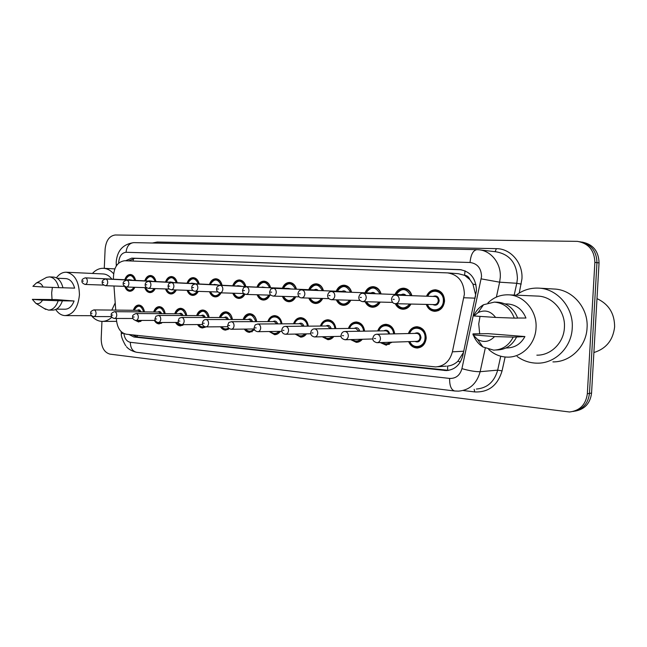 <?xml version="1.0" encoding="UTF-8"?>
<svg xmlns="http://www.w3.org/2000/svg" width="647" height="647" viewBox="0 0 647 647"><rect width="100%" height="100%" fill="white"/><g stroke="black" fill="none" stroke-linecap="round" stroke-linejoin="round"><path stroke-width="0.97" d="M392.114 342.19L385.976 345.102L380.299 342.587M362.336 339.263C360.654 341.284 358.632 342.312 356.271 342.328L350.601 339.594M333.812 336.489C332.194 338.591 330.205 339.651 327.859 339.675L322.246 336.763M306.492 333.86C304.923 336.019 302.982 337.103 300.661 337.127L295.137 334.07M280.297 331.353C278.776 333.553 276.884 334.669 274.603 334.693L269.192 331.523M254.603 329.76L249.613 332.356C247.494 332.267 245.731 331.175 244.323 329.097M229.37 328.684L225.625 330.116C223.538 330.019 221.824 328.902 220.465 326.775M205.754 326.905L202.584 327.964C200.538 327.859 198.864 326.727 197.561 324.568M183.74 324.648L180.432 325.894C178.426 325.781 176.793 324.632 175.539 322.449M162.51 322.497L159.113 323.896C157.148 323.783 155.563 322.627 154.366 320.427M142.033 320.435L138.595 321.98L135.28 320.378M408.386 333.553C410.012 329.161 412.907 326.881 417.072 326.719C422.863 327.568 425.904 331.377 426.195 338.155C425.386 344.236 422.345 347.52 417.072 348.013C413.198 347.771 410.384 345.644 408.637 341.632M410.958 304.05C409.05 307.479 406.356 309.209 402.887 309.242C399.474 308.975 396.935 307.123 395.26 303.686M380.21 302.092C378.382 305.489 375.802 307.212 372.454 307.236C369.162 306.977 366.728 305.141 365.134 301.72M350.82 300.232C349.073 303.597 346.59 305.295 343.371 305.327C340.193 305.069 337.847 303.241 336.343 299.852M322.699 298.453C321.033 301.777 318.639 303.459 315.534 303.492C312.469 303.233 310.22 301.429 308.789 298.073M295.776 296.763C294.167 300.046 291.878 301.704 288.885 301.737C285.925 301.486 283.758 299.698 282.399 296.375M269.961 295.145C268.424 298.38 266.216 300.022 263.329 300.062C260.474 299.804 258.396 298.041 257.102 294.757M244.906 294.223C243.401 297.022 241.371 298.437 238.816 298.445C236.058 298.194 234.06 296.447 232.823 293.212M221.08 292.848C219.632 295.533 217.691 296.884 215.273 296.9C212.612 296.649 210.687 294.927 209.507 291.724M198.265 291.368C196.874 294.045 194.998 295.396 192.644 295.412C190.081 295.169 188.228 293.463 187.096 290.309M176.324 289.953C174.981 292.622 173.17 293.964 170.889 293.981C168.406 293.738 166.619 292.064 165.535 288.942M155.207 288.602C153.913 291.247 152.158 292.581 149.942 292.598C147.54 292.363 145.826 290.705 144.782 287.632M134.859 287.3C133.614 289.929 131.915 291.255 129.764 291.271C127.491 291.053 125.841 289.46 124.831 286.508M426.519 296.205C428.411 291.975 431.436 289.832 435.601 289.791C441.319 290.713 444.295 294.49 444.538 301.106C443.648 307.503 440.381 310.916 434.752 311.336C430.684 310.972 427.853 308.659 426.268 304.397M475.391 296.965L475.585 294.652L472.917 284.073L469.892 279.585C468.905 276.94 467.134 275.493 464.57 275.266L465.047 270.834M116.363 318.47L116.5 320.289C117.487 328.369 120.763 333.011 126.327 334.224L435.601 366.922C444.198 366.291 449.794 361.261 452.39 351.831L464.392 294.191C463.939 281.809 458.359 274.708 447.643 272.897L124.572 260.741C117.253 261.873 113.54 267.809 113.419 278.55L113.451 279.027M464.57 275.266L469.892 279.585M447.684 370.327L447.562 366.065C451.331 365.701 454.768 364.107 457.866 361.285L463.487 352.413M464.255 275.25L458.278 273.689L448.096 272.929M113.969 285.998L115.748 310.107M377.727 330.932C379.304 326.67 382.07 324.454 386.024 324.301C390.925 324.891 393.813 328.078 394.694 333.844M348.426 328.441C349.946 324.284 352.591 322.133 356.368 321.988C360.986 322.546 363.735 325.603 364.617 331.151M320.394 326.056C321.858 322.012 324.39 319.917 327.997 319.772C332.356 320.305 334.984 323.249 335.866 328.595M293.552 323.783C294.959 319.836 297.385 317.798 300.831 317.653C304.963 318.162 307.471 321.001 308.336 326.169M267.818 321.608C269.176 317.75 271.505 315.76 274.797 315.631C278.72 316.116 281.113 318.858 281.971 323.848M243.126 319.521C244.445 315.752 246.677 313.811 249.831 313.682C253.559 314.151 255.848 316.795 256.689 321.64M219.422 317.515C220.692 313.844 222.835 311.935 225.86 311.814C229.418 312.258 231.602 314.83 232.435 319.521M196.639 315.599C197.869 312 199.931 310.139 202.834 310.018C206.223 310.447 208.326 312.938 209.135 317.499M174.73 313.755C175.919 310.228 177.909 308.409 180.699 308.296C183.934 308.708 185.94 311.126 186.732 315.558M153.646 311.983C154.795 308.53 156.711 306.751 159.388 306.638C162.486 307.034 164.419 309.387 165.187 313.698M133.339 310.277C134.447 306.896 136.299 305.149 138.879 305.036C141.839 305.424 143.699 307.713 144.443 311.911M395.05 294.458C396.854 290.325 399.749 288.238 403.72 288.19C407.812 288.635 410.546 291.142 411.904 295.687M364.981 292.792C366.712 288.756 369.477 286.71 373.27 286.661C377.169 287.09 379.773 289.524 381.083 293.948M336.238 291.199C337.896 287.252 340.54 285.254 344.164 285.198C347.884 285.618 350.367 287.98 351.62 292.29M308.724 289.678C310.317 285.812 312.841 283.855 316.31 283.807C319.869 284.203 322.246 286.508 323.443 290.713M282.367 288.214C283.896 284.437 286.314 282.521 289.638 282.464C293.034 282.852 295.307 285.101 296.463 289.201M257.094 286.815C258.557 283.119 260.887 281.243 264.065 281.186C267.316 281.558 269.5 283.75 270.608 287.753M232.839 285.473C234.246 281.849 236.478 280.014 239.536 279.957C242.649 280.321 244.736 282.456 245.803 286.37M209.539 284.187C210.898 280.636 213.041 278.833 215.969 278.768C218.961 279.124 220.967 281.21 221.994 285.036M187.145 282.949C188.447 279.464 190.509 277.7 193.332 277.636C196.203 277.975 198.128 280.022 199.114 283.766M165.6 281.76C166.853 278.339 168.843 276.609 171.552 276.544C174.31 276.876 176.162 278.873 177.108 282.537M144.855 280.612C146.068 277.264 147.985 275.557 150.589 275.493C153.242 275.816 155.029 277.773 155.935 281.356C155.045 278.105 153.388 276.334 150.953 276.043L152.635 276.123M124.879 279.504C126.044 276.22 127.888 274.546 130.403 274.482C132.95 274.797 134.673 276.706 135.546 280.224M104.272 268.343L105.121 249.071C106.051 240.474 109.44 235.783 115.287 234.99L577.48 241.371C588.689 243.434 594.48 250.446 594.868 262.391L587.339 393.724L589.457 393.4C588.18 403.599 582.737 409.624 573.137 411.476C582.737 409.624 588.18 403.599 589.457 393.4L596.963 262.642L589.457 393.4L591.56 393.077C590.282 403.227 584.864 409.227 575.296 411.08M579.752 241.719C590.857 243.83 596.591 250.801 596.963 262.642C596.591 250.801 590.857 243.83 579.752 241.719M581.888 242.051C592.951 244.162 598.677 251.109 599.049 262.884L591.56 393.077M128.915 334.499L133.978 337.014L446.147 370.577C454.663 369.93 460.211 364.973 462.783 355.696L476.467 290.64C476.022 278.436 470.482 271.425 459.831 269.605L131.753 258.137L125.534 260.781M587.339 393.724C585.858 404.626 579.922 410.716 569.53 411.993L110.03 354.144C104.313 352.55 101.361 347.439 101.191 338.818L101.951 321.389M128.688 260.903L134.827 258.339L461.335 269.775M448.606 370.359L137.051 336.95L132.457 334.871M596.995 298.623C608.738 304.122 614.61 313.552 614.618 326.913C613.065 340.16 606.158 348.701 593.889 352.55M516.185 295.161C522.808 290.147 530.249 287.794 538.514 288.117C557.293 288.594 573.808 307.673 572.231 328.158C571.471 347.455 555.069 363.517 537.406 363.169C529.974 363.113 523.213 360.889 517.131 356.481M538.514 288.117L553.994 289.015C572.425 289.492 588.608 308.021 587.064 327.892C586.319 346.622 570.25 362.215 552.918 361.899M479.686 333.868L478.74 323.904L480.017 316.383M487.959 302.877C493.742 297.296 500.56 294.611 508.421 294.822C523.811 295.121 537.325 311.021 536.031 328.061C535.417 344.131 521.975 357.516 507.499 357.128C500.366 356.982 494.106 354.435 488.711 349.469M508.421 294.822L537.714 296.091C552.603 296.391 565.656 311.458 564.41 327.6C563.812 342.821 550.848 355.51 536.848 355.163M473.014 334.855L494.543 336.594C489.496 341.842 483.867 342.813 477.632 339.489L473.014 334.855L472.981 333.876L488.186 333.658L524.919 336.553C520.867 343.929 514.915 347.73 507.062 347.949L505.865 348.005M524.919 336.553L516.589 336.99C512.278 345.352 505.776 349.679 497.066 349.954L496.128 350.003M516.589 336.99L513.225 337.095C508.906 345.514 502.371 349.857 493.629 350.132L482.929 346.97C478.772 344.309 475.699 340.605 473.701 335.85M513.225 337.095L494.543 336.594M517.6 318.017L525.946 318.033C522.372 309.412 516.29 304.721 507.717 303.969L507.216 303.961M474.041 315.979L478.028 312.606C484.886 309.46 490.741 311.061 495.594 317.434L474.041 315.979L473.976 315.412C476.111 310.738 479.306 307.179 483.552 304.729L494.34 302.109C503.876 302.982 510.515 308.32 514.276 318.106L517.632 318.114C513.888 308.384 507.264 303.079 497.769 302.214L497.3 302.198M495.594 317.434L514.276 318.106M92.416 273.446C95.74 269.88 99.444 268.165 103.536 268.303C107.256 268.529 110.605 270.341 113.573 273.721M52.035 299.504L51.663 292.913L52.367 287.397M56.426 277.822C59.249 274.013 62.524 272.144 66.261 272.225C74.712 273.94 79.104 281.51 79.435 294.927C78.069 307.746 73.273 314.636 65.048 315.599C61.4 315.412 58.279 313.391 55.691 309.517M66.261 272.225L103.196 273.948C106.415 274.15 109.262 275.816 111.721 278.954M32.35 299.351L42.54 300.168C40.632 303.265 38.383 304.308 35.803 303.289L32.35 299.351L56.265 299.585L74.073 300.984C72.019 306.346 69.027 309.088 65.08 309.217L56.459 309.129M74.073 300.984L62.403 300.815C60.252 306.864 57.009 309.97 52.682 310.123L48.727 310.091M62.403 300.815L58.206 300.742C56.046 306.815 52.803 309.929 48.476 310.091L44.093 308.409M58.206 300.742L42.54 300.168M62.961 287.769L74.623 288.133C72.949 282.238 70.054 279.067 65.929 278.606L57.179 278.25M115.215 302.885L111.81 310.075M111.915 317.135C108.866 320.006 105.566 321.43 102.032 321.389C98.037 321.236 94.502 319.335 91.421 315.696M32.892 286.322L36.353 283.006C39.119 282.165 41.368 283.499 43.09 287.009L32.892 286.322M44.659 278.436L46.633 277.353L49.398 276.9C53.911 277.434 57.033 281.016 58.764 287.664L62.961 287.794C61.23 281.178 58.109 277.603 53.596 277.07L49.398 276.9M43.09 287.009L58.764 287.664M475.141 298.154L463.915 297.757M457.866 361.285L460.381 361.908M137.277 336.982L137.083 335.364M472.917 284.073L476.006 284.761M133.064 261.065L133.533 258.404M463.737 351.232L452.39 351.831M599.049 262.884L594.868 262.391M460.842 269.702L459.386 269.589M123.876 333.537C124.645 338.624 126.804 341.551 130.338 342.312L449.608 378.43C455.876 378.624 459.985 375.365 461.934 368.644L481.546 276.52C481.231 268.206 477.389 263.523 470.037 262.488L126.052 252.281C121.814 252.783 119.363 256.115 118.684 262.278L118.668 263.078M477.179 249.677L478.424 249.742C490.879 250.397 501.296 263.369 500.268 277.466L499.63 282.181L516.783 283.289L517.414 278.711C516.88 263.232 509.723 254.255 495.95 251.788L480.082 249.936M134.155 242.641L476.879 249.661C473.111 250.316 470.83 254.595 470.037 262.488M116.258 265.359L117.422 264.38M152.409 243.005L157.213 242.027L496.403 248.65L495.068 251.683M496.403 248.65C510.669 248.545 523.124 263.005 521.935 278.946L519.25 293.051M505.129 357.007L502.064 370.877C497.672 385.483 488.566 392.503 474.744 391.928L463.438 390.562M485.258 348.232L480.147 371.685L497.672 370.141L500.738 356.222M461.934 368.644C469.479 370.796 475.553 371.807 480.147 371.685C476.799 383.703 469.576 390.19 458.472 391.144L454.671 390.99C451.21 389.939 449.519 385.749 449.608 378.43M476.37 389.049C487.28 388.111 494.381 381.803 497.672 370.141L502.064 370.877M481.231 278.881L499.63 282.181L496.386 297.094M514.195 295.072L516.783 283.289L521.223 284.09M474.178 389.308L474.744 391.928M157.213 242.027L156.986 243.094M121.337 333.844L123.197 333.181M130.338 342.312C130.443 347.981 132.538 351.305 136.63 352.291L454.671 390.99M116.306 265.925L116.201 262.205C117.131 250.656 122.995 244.129 133.8 242.625C129.327 243.086 126.747 246.313 126.052 252.281M446.996 370.27L444.343 370.488M137.051 336.95L133.978 337.014M134.827 258.339L131.753 258.137M427.497 296.245C429.301 292.428 432.107 290.503 435.9 290.479C441.262 291.344 444.052 294.878 444.279 301.081C443.446 307.082 440.381 310.277 435.107 310.665C431.395 310.342 428.775 308.263 427.238 304.422M427.538 304.43C430.457 313.253 443.219 310.641 443.349 301.041C444.263 291.223 431.347 287.389 427.796 296.253M433.086 296.439C436.612 295.186 438.642 296.633 439.184 300.798C438.27 304.761 436.159 306.015 432.835 304.551M395.422 303.694L434.574 304.591C436.693 304.438 437.922 303.16 438.254 300.75C438.165 298.267 437.04 296.852 434.889 296.504L395.754 295.113C397.978 295.477 399.134 296.973 399.223 299.618C398.875 302.173 397.614 303.532 395.422 303.694C393.15 303.605 391.839 302.109 391.492 299.205C392.066 296.431 393.489 295.064 395.754 295.113M393.036 299.31L394.249 299.383L393.036 299.31M409.349 333.528C410.918 329.566 413.603 327.519 417.404 327.374C422.831 328.166 425.686 331.741 425.952 338.09C425.2 343.792 422.354 346.873 417.404 347.334C413.87 347.124 411.274 345.215 409.6 341.6M409.875 341.592C413.134 349.817 424.909 347.18 425.03 338.049C425.944 328.013 412.64 324.244 409.624 333.528M414.784 333.415C418.294 331.976 420.364 333.407 420.979 337.71C420.178 341.446 418.197 342.684 415.034 341.422M377.193 342.692L416.619 341.365C418.609 341.187 419.757 339.95 420.057 337.669C419.952 335.122 418.803 333.69 416.619 333.375L376.918 334.232C379.158 334.564 380.339 336.084 380.452 338.777C380.137 341.204 378.956 342.514 376.91 342.7C373.845 341.818 372.502 340.346 372.882 338.276C373.335 335.664 374.678 334.313 376.918 334.232L376.497 334.248M375.535 338.575L374.346 338.462L375.535 338.575M410.651 304.041C408.839 307.058 406.373 308.579 403.251 308.587C400.186 308.36 397.856 306.735 396.255 303.71M396.571 303.718C400.752 309.137 405.103 309.242 409.624 304.017M401.318 294.692C403.049 293.722 404.626 293.981 406.041 295.477M404.779 295.436L403.008 294.749L362.927 293.285C365.037 293.641 366.137 295.097 366.226 297.677C365.895 300.168 364.682 301.494 362.603 301.656C359.967 301.041 358.697 299.585 358.786 297.28C359.368 294.531 360.751 293.196 362.927 293.285M360.193 297.377L361.358 297.442L360.193 297.377M396.004 294.498C397.727 290.77 400.404 288.894 404.027 288.861C407.788 289.266 410.327 291.538 411.654 295.679M410.699 295.647C406.34 288.012 401.528 287.632 396.263 294.506M379.943 302.084C378.212 305.085 375.842 306.589 372.826 306.597C369.866 306.379 367.625 304.761 366.105 301.745M366.38 301.753C370.391 307.163 374.581 307.268 378.948 302.06M370.974 293.018C372.607 292.072 374.103 292.315 375.446 293.746M374.201 293.698L372.567 293.075L331.66 291.546C333.674 291.886 334.725 293.317 334.806 295.825C334.491 298.259 333.334 299.561 331.345 299.715C328.773 299.108 327.536 297.685 327.633 295.444C328.175 292.784 329.525 291.482 331.66 291.546M328.927 295.533L330.035 295.598L328.927 295.533M365.919 292.824C367.569 289.193 370.133 287.357 373.586 287.317C377.169 287.705 379.595 289.913 380.857 293.94M379.918 293.908C375.761 286.484 371.168 286.128 366.145 292.832M350.585 300.224C348.935 303.192 346.655 304.688 343.743 304.705C340.88 304.478 338.729 302.869 337.289 299.876M337.524 299.885C341.373 305.271 345.409 305.376 349.615 300.2M341.964 291.417C343.517 290.503 344.932 290.729 346.218 292.088M344.988 292.048L343.468 291.473L301.858 289.888C303.775 290.22 304.777 291.611 304.85 294.07C304.551 296.447 303.451 297.717 301.551 297.871C299.48 297.822 298.267 296.431 297.927 293.698C298.477 291.077 299.787 289.807 301.858 289.888M299.124 293.778L300.176 293.843L299.124 293.778M337.152 291.231C338.737 287.68 341.187 285.885 344.487 285.845C347.9 286.217 350.221 288.368 351.434 292.29M350.512 292.25C346.533 285.028 342.142 284.688 337.346 291.239M322.505 298.453C320.92 301.389 318.72 302.869 315.922 302.885C313.407 302.885 311.304 301.284 309.622 298.097M309.913 298.105C313.617 303.451 317.491 303.564 321.551 298.429M314.207 289.888C315.679 288.999 317.022 289.209 318.251 290.511M317.038 290.471L315.623 289.945L273.414 288.311C275.242 288.627 276.196 289.985 276.269 292.387C275.978 294.708 274.926 295.954 273.115 296.108C269.201 294.611 270.438 295.032 269.581 292.032C271.303 287.818 270.025 289.532 273.414 288.311M270.681 292.104L271.683 292.169L270.681 292.104M309.622 289.71C311.142 286.233 313.48 284.478 316.65 284.437C319.909 284.793 322.117 286.88 323.282 290.705M322.384 290.673C318.567 283.629 314.369 283.313 309.792 289.719M378.673 330.916C380.185 327.067 382.749 325.077 386.364 324.948C390.942 325.498 393.651 328.466 394.492 333.852M393.578 333.868C393.15 324.834 381.601 322.618 378.916 330.916M344.98 331.482C347.115 331.806 348.24 333.286 348.337 335.922C348.037 338.292 346.913 339.57 344.956 339.748C341.972 338.874 340.67 337.435 341.05 335.437C341.519 332.841 342.829 331.523 344.98 331.482L385.361 330.803M343.525 335.712L342.4 335.615L343.525 335.712M388.774 333.973C388.321 332.032 387.254 330.973 385.563 330.803L385.345 330.803M391.613 342.206L386.316 344.439L381.495 342.546M383.841 330.835C386.688 329.452 388.637 330.496 389.688 333.957M382.086 342.53C384.876 344.301 387.618 344.212 390.303 342.247M349.356 328.425C350.811 324.681 353.27 322.748 356.715 322.618C361.018 323.136 363.598 325.983 364.447 331.159M363.549 331.175C363.016 322.457 352.138 320.427 349.558 328.425M314.555 328.87C316.585 329.186 317.653 330.625 317.75 333.189C317.459 335.51 316.383 336.763 314.515 336.941C311.894 336.383 310.625 334.976 310.714 332.728C311.175 330.188 312.452 328.902 314.555 328.87L355.713 328.344M313.027 332.987L311.951 332.89L313.027 332.987M358.915 331.248L355.696 328.344M361.908 339.271L356.618 341.681L351.733 339.562M354.273 328.369C356.901 327.042 358.753 327.997 359.813 331.232M352.219 339.546C355.09 341.616 357.912 341.535 360.686 339.311M321.3 326.048C322.707 322.4 325.061 320.516 328.344 320.394C332.412 320.888 334.871 323.621 335.72 328.603M334.839 328.611C334.232 320.184 323.953 318.316 321.478 326.048M285.521 326.371C287.462 326.686 288.473 328.086 288.562 330.593C288.287 332.857 287.26 334.087 285.473 334.256C283.079 333.949 281.841 332.574 281.768 330.148C282.238 327.641 283.491 326.387 285.521 326.371L327.342 325.991M283.936 330.391L282.917 330.302L283.936 330.391M330.358 328.668L327.503 325.991M333.456 336.497L328.223 339.044L323.257 336.739M325.991 326.007C328.433 324.729 330.188 325.619 331.248 328.66M323.735 336.723C326.63 339.036 329.485 338.971 332.299 336.529M295.606 296.755C294.086 299.658 291.975 301.122 289.274 301.146C286.856 301.154 284.834 299.577 283.2 296.399M283.475 296.407C287.025 301.712 290.762 301.825 294.676 296.73M287.624 288.425L291.473 289.007M290.277 288.958L288.958 288.473L246.232 286.799C247.987 287.106 248.893 288.441 248.958 290.778C248.683 293.059 247.68 294.272 245.941 294.425C242.083 292.929 243.337 293.374 242.488 290.438C244.186 286.314 242.884 288.012 246.232 286.799M243.507 290.511L244.469 290.568L243.507 290.511M283.249 288.247C284.704 284.85 286.953 283.127 289.977 283.087C293.091 283.435 295.21 285.464 296.334 289.193M295.444 289.16C291.789 282.294 287.769 281.995 283.386 288.255M269.815 295.137C268.359 298.008 266.329 299.456 263.725 299.48C261.404 299.504 259.455 297.935 257.87 294.781M258.129 294.789C261.542 300.046 265.133 300.151 268.909 295.113M262.132 287.017L265.804 287.567M264.623 287.519L220.239 285.351C221.913 285.659 222.778 286.953 222.843 289.241C222.576 291.473 221.614 292.662 219.956 292.808C217.505 292.12 216.381 290.818 216.575 288.918C216.527 287.058 217.748 285.869 220.239 285.351M217.521 288.983L218.435 289.031L217.521 288.983M257.959 286.847C259.358 283.515 261.509 281.833 264.413 281.793C267.397 282.124 269.427 284.114 270.495 287.753M269.629 287.713C266.127 281.016 262.27 280.725 258.072 286.856M244.792 294.175C243.369 296.641 241.509 297.879 239.212 297.879C236.689 297.677 234.804 296.132 233.567 293.228M233.802 293.237C236.988 298.372 240.409 298.55 244.073 293.787M237.675 285.667L241.185 286.184M240.021 286.136L195.354 283.968C196.955 284.268 197.788 285.529 197.845 287.769C197.594 289.953 196.664 291.118 195.079 291.271C192.766 290.964 191.666 289.686 191.771 287.454C191.722 285.626 192.919 284.462 195.354 283.968M192.644 287.519L193.518 287.567L192.644 287.519M241.913 280.644L239.883 280.547C242.738 280.871 244.687 282.812 245.714 286.362M244.865 286.33C241.501 279.787 237.805 279.512 233.777 285.513M294.442 323.775C295.792 320.216 298.049 318.381 301.187 318.267C305.036 318.736 307.382 321.365 308.223 326.169M307.357 326.177C306.694 318.025 296.965 316.294 294.587 323.775M257.805 323.985C259.649 324.293 260.612 325.667 260.701 328.102C260.434 330.326 259.447 331.523 257.732 331.701C255.153 331.159 253.956 329.816 254.134 327.681C255.719 323.67 254.449 325.279 257.805 323.985L300.192 323.743M256.163 327.908L255.185 327.819L256.163 327.908M303.022 326.217L300.329 323.743M306.185 333.86L301.033 336.513C300.079 336.933 298.437 336.117 296.1 334.054M298.906 323.751C301.187 322.521 302.853 323.338 303.904 326.209M296.52 334.046C299.407 336.561 302.262 336.505 305.085 333.884M268.691 321.599C269.993 318.13 272.152 316.334 275.161 316.221C278.808 316.674 281.049 319.214 281.882 323.848M281.033 323.856C280.321 315.954 271.093 314.345 268.812 321.599M231.222 329.25C228.69 328.7 227.518 327.398 227.704 325.328C229.297 321.349 228.011 322.99 231.302 321.713C233.066 322.004 233.988 323.346 234.06 325.732C233.81 327.908 232.863 329.08 231.222 329.25L254.287 328.975M229.612 325.538L228.682 325.449L229.612 325.538M276.835 323.88L274.296 321.583L231.302 321.713M280.038 331.361L274.983 334.095C274.102 334.564 272.476 333.698 270.106 331.507M272.953 321.591C275.088 320.402 276.673 321.163 277.7 323.872M270.478 331.507C273.341 334.184 276.172 334.143 278.986 331.377M243.984 319.521C245.245 316.124 247.316 314.377 250.195 314.264C253.664 314.693 255.808 317.151 256.616 321.64M255.783 321.64C252.613 313.569 248.715 312.865 244.081 319.521M205.851 326.905C203.376 326.363 202.228 325.077 202.414 323.071C202.826 320.734 203.999 319.553 205.94 319.529C207.622 319.82 208.504 321.13 208.577 323.46C208.334 325.595 207.42 326.743 205.851 326.905L227.89 326.711M204.209 323.265L203.32 323.185L204.209 323.265M251.715 321.648L249.321 319.521L205.94 319.529M254.497 329.549L249.993 331.765C249.111 332.251 247.51 331.353 245.197 329.08M248.06 319.521C250.065 318.373 251.57 319.084 252.573 321.648M245.537 329.08C248.343 331.895 251.141 331.862 253.931 328.983M220.967 292.84C219.6 295.178 217.837 296.342 215.669 296.342C213.235 296.156 211.423 294.628 210.226 291.748M210.445 291.757C213.292 296.641 216.502 296.997 220.061 292.816M214.189 284.373L217.546 284.858M216.397 284.809L171.504 282.642C173.04 282.933 173.841 284.17 173.897 286.362C173.647 288.505 172.765 289.646 171.237 289.791C167.533 288.336 168.81 288.788 167.994 286.055C169.013 283.507 167.702 283.774 171.504 282.642M168.802 286.111L169.651 286.16L168.802 286.111M218.265 279.447L216.324 279.358C219.066 279.666 220.934 281.558 221.929 285.036M221.088 285.003C217.853 278.606 214.311 278.347 210.437 284.219M198.176 291.368C196.858 293.698 195.151 294.862 193.049 294.862C191.011 294.951 189.264 293.439 187.792 290.333M188.002 290.333C190.752 295.186 193.849 295.517 197.286 291.336M191.617 283.127L194.828 283.588M193.696 283.54L148.632 281.372C150.112 281.655 150.872 282.868 150.929 285.012C150.686 287.106 149.837 288.23 148.373 288.368C146.036 287.656 144.977 286.443 145.195 284.712C145.106 283.014 146.254 281.898 148.632 281.372M145.947 284.769L146.756 284.817L145.947 284.769M195.531 278.299L193.688 278.21C196.316 278.509 198.111 280.361 199.066 283.758M198.241 283.726C195.135 277.474 191.722 277.223 188.01 282.982M176.251 289.953C174.989 292.274 173.331 293.439 171.293 293.447C169.126 293.398 167.436 291.902 166.214 288.966M166.408 288.974C169.069 293.778 172.07 294.094 175.386 289.929M169.902 281.93L172.975 282.367M171.867 282.318L126.683 280.151C128.098 280.426 128.826 281.615 128.882 283.718C128.648 285.772 127.831 286.872 126.424 287.009C123.747 285.82 122.704 284.623 123.302 283.426C122.801 282.229 123.925 281.138 126.683 280.151M124.006 283.475L124.782 283.523L124.006 283.475M173.671 277.191L171.916 277.11C174.439 277.401 176.162 279.213 177.084 282.537M176.275 282.504C173.283 276.382 170.007 276.14 166.433 281.793M155.151 288.594C153.937 290.907 152.336 292.072 150.347 292.08C148.268 292.064 146.634 290.584 145.446 287.656M145.615 287.664C148.203 292.42 151.099 292.719 154.31 288.57M149.004 280.782L151.956 281.194M150.856 281.146L105.59 278.978C106.949 279.245 107.653 280.41 107.701 282.472C107.483 284.486 106.69 285.562 105.34 285.699C102.752 284.575 101.725 283.402 102.275 282.189C101.814 280.976 102.922 279.908 105.59 278.978M102.93 282.238L103.674 282.278L102.93 282.238M155.134 281.324C152.255 275.331 149.101 275.104 145.664 280.644M134.827 287.3C133.654 289.597 132.101 290.754 130.176 290.762C127.742 290.204 126.222 288.902 125.599 286.864M125.801 286.92C128.373 291.142 131.106 291.255 134.002 287.268M128.866 279.674L131.705 280.062M130.621 280.022L85.307 277.846C86.617 278.113 87.296 279.253 87.337 281.275C87.127 283.249 86.366 284.308 85.064 284.445C82.549 283.378 81.546 282.229 82.048 281C81.635 279.771 82.719 278.72 85.307 277.846M82.662 281.041L83.382 281.081L82.662 281.041M132.368 275.096L130.767 275.024C133.015 275.274 134.584 276.908 135.482 279.925M134.77 280.191C132.004 274.32 128.963 274.102 125.647 279.536M220.134 317.523C221.751 313.908 223.781 312.194 226.232 312.388C229.531 312.8 231.586 315.178 232.378 319.521M231.561 319.521C228.496 311.7 224.76 311.037 220.336 317.523M181.548 324.665C179.114 324.115 177.998 322.861 178.184 320.912C179.68 317.127 178.499 318.639 181.645 317.442C183.255 317.726 184.096 319.003 184.169 321.284C183.934 323.379 183.061 324.503 181.548 324.665L202.632 324.535M179.882 321.098L179.025 321.017L179.882 321.098M227.615 319.521L225.35 317.531L181.645 317.442M229.127 328.514L226.013 329.541C225.172 330.051 223.603 329.129 221.298 326.767M224.161 317.531C226.046 316.415 227.477 317.087 228.464 319.521M221.614 326.767C223.733 329.194 226.054 329.598 228.585 327.98M197.327 315.607C198.912 312.056 200.869 310.382 203.207 310.584C206.353 310.972 208.318 313.277 209.094 317.499M208.294 317.499C205.334 309.905 201.743 309.274 197.521 315.607M158.256 322.513C155.887 322.052 154.795 320.831 154.956 318.834C156.42 315.17 155.199 316.642 158.353 315.437C159.898 315.72 160.707 316.965 160.771 319.197C160.545 321.252 159.704 322.352 158.256 322.513L178.443 322.441M156.566 319.011L155.741 318.939L156.566 319.011M204.46 317.491L202.317 315.623L158.353 315.437M205.245 326.848L202.972 327.398C202.188 327.94 200.651 326.994 198.362 324.559M201.193 315.623C202.972 314.547 204.339 315.17 205.301 317.491M198.637 324.559C200.263 326.622 202.155 327.277 204.306 326.509M175.402 313.763C176.817 310.317 178.709 308.684 181.071 308.845C184.071 309.226 185.956 311.458 186.716 315.558M185.924 315.558C183.069 308.174 179.623 307.576 175.58 313.763M135.902 320.443C133.541 319.893 132.465 318.696 132.675 316.844C132.101 315.768 133.209 314.652 135.999 313.52C137.487 313.787 138.256 315.016 138.321 317.192C138.102 319.206 137.293 320.289 135.902 320.443L155.24 320.419M134.188 317.014L133.395 316.941L134.188 317.014M182.203 315.542L180.173 313.787L135.999 313.52M183.263 324.648L180.82 325.336C180.117 325.926 178.612 324.964 176.308 322.449M179.114 313.787C180.796 312.736 182.098 313.326 183.036 315.542M176.566 322.449C177.949 324.341 179.599 325.077 181.516 324.665M154.293 311.991C155.692 308.587 157.52 306.985 159.769 307.179C162.599 307.527 164.395 309.654 165.171 313.569M164.411 313.69C161.653 306.516 158.337 305.95 154.463 311.991M114.43 318.461C112.133 317.992 111.074 316.812 111.268 314.935C110.758 313.811 111.85 312.727 114.543 311.676C115.959 311.935 116.703 313.14 116.759 315.275C116.549 317.248 115.773 318.316 114.43 318.461L132.983 318.478M112.699 315.097L111.939 315.024L112.699 315.097M160.796 313.674L158.871 312.024L114.543 311.676M162.138 322.497L159.51 323.354C158.839 323.961 157.367 322.982 155.102 320.419M157.868 312.016C159.453 311.005 160.707 311.555 161.613 313.674M157.48 322.408L160.715 322.505M133.969 310.285C135.377 306.896 137.132 305.327 139.251 305.57C141.628 305.813 143.294 307.527 144.232 310.714M143.691 311.903C141.03 304.915 137.843 304.373 134.131 310.285M93.799 316.561C91.534 316.092 90.499 314.943 90.693 313.099C90.232 311.951 91.3 310.883 93.912 309.897C95.279 310.164 95.991 311.336 96.047 313.423C95.837 315.364 95.093 316.407 93.799 316.561L111.599 316.609M92.052 313.245L91.324 313.18L92.052 313.245M140.181 311.878L138.353 310.325L93.912 309.897M141.742 320.443L138.984 321.446L140.722 321.446M137.407 310.317C138.911 309.331 140.108 309.856 140.989 311.886M136.881 320.443L140.48 320.443M385.976 345.102L386.68 345.077M356.271 342.328L356.877 342.312M327.859 339.675L328.385 339.659M300.661 337.127L301.122 337.119M274.603 334.693L275.007 334.685M417.072 348.013L417.897 347.973M446.357 366.113L437.76 366.76M460.405 269.653L459.831 269.605M121.167 331.628L121.321 333.634C120.932 335.882 122.38 339.901 125.655 345.692C125.704 345.66 128.203 350.375 136.63 352.291M448.42 370.391L446.147 370.577M435.107 310.665C432.018 310.9 429.382 308.821 427.174 304.422M435.415 310.673L438.213 310.706M427.432 296.237C429.948 291.918 432.77 289.993 435.9 290.479L438.836 290.608M420.016 327.342L417.404 327.374C415.018 326.436 412.309 328.49 409.276 333.537M418.164 347.302L420.663 347.188M409.527 341.608C410.821 344.948 413.449 346.857 417.404 347.334M403.251 308.587C401.302 309.185 398.948 307.56 396.19 303.71M362.603 301.656L392.632 302.4M403.51 308.587L406.17 308.635M395.924 294.49C399.773 288.052 401.399 289.452 404.027 288.861L406.801 288.991M375.583 306.654L372.826 306.597C370.407 306.824 368.143 305.198 366.032 301.745M331.345 299.715L359.967 300.475M365.838 292.824C368.41 288.513 370.99 286.678 373.586 287.317L376.214 287.438M346.347 304.753L343.743 304.705C341.543 305.028 339.36 303.419 337.2 299.876M301.551 297.871L328.846 298.631M337.063 291.231C339.667 286.92 342.142 285.125 344.487 285.845L346.986 285.958M273.115 296.108L299.173 296.86M315.922 302.885L318.381 302.942M309.525 289.702C312.113 285.424 314.482 283.669 316.65 284.437L319.011 284.543M388.863 324.923L386.364 324.948C383.558 324.398 380.97 326.395 378.592 330.916M386.971 344.414L389.373 344.333M345.199 339.748L372.907 338.963M381.439 342.546C383.428 344.002 385.054 344.633 386.316 344.439M359.093 322.61L356.715 322.618C354.127 322.012 351.644 323.953 349.267 328.425M357.184 341.665L359.481 341.592M314.717 336.933L341.098 336.319M351.669 339.562C353.852 341.26 355.502 341.972 356.618 341.681M330.625 320.394L328.344 320.394C325.991 319.715 323.613 321.608 321.203 326.048M328.708 339.028L330.908 338.971M285.65 334.256L310.795 333.779M477.632 339.489L482.929 346.97M505.056 303.896L507.717 303.969M478.028 312.606L483.552 304.729M494.34 302.109L497.769 302.214M103.536 268.303L114.818 268.893M35.803 303.289L45.743 309.428M65.428 315.599L91.704 315.696M102.566 321.389L116.597 321.357M36.353 283.006L46.633 277.353M245.941 294.425L270.842 295.169M289.274 301.146L291.603 301.203M283.135 288.247C284.979 284.583 287.26 282.86 289.977 283.087L292.226 283.192M219.956 292.808L243.773 293.552M263.725 299.48L265.933 299.537M257.838 286.847C259.633 283.249 261.825 281.558 264.413 281.793L266.548 281.89M195.079 291.271L217.877 291.991M239.212 297.879L241.307 297.935M239.883 280.547C237.409 280.313 235.306 281.963 233.559 285.505M303.362 318.267L301.187 318.267C299.068 317.507 296.779 319.343 294.328 323.775M301.453 336.505L303.564 336.456M257.886 331.693L281.89 331.329M277.231 316.229L275.161 316.221C273.204 315.429 271.004 317.224 268.57 321.599M275.347 334.087L277.369 334.046M252.176 314.28L250.195 314.264C248.408 313.423 246.289 315.178 243.862 319.521M250.316 331.765L252.249 331.733M171.237 289.791L193.081 290.503M215.669 296.342L217.667 296.399M216.324 279.358C213.623 279.358 211.593 280.976 210.243 284.211M148.373 288.368L169.32 289.072M193.049 294.862L194.941 294.919M193.688 278.21C191.52 277.87 189.563 279.464 187.824 282.974M126.424 287.009L146.529 287.697M171.293 293.447L173.089 293.495M171.916 277.11C169.668 276.851 167.783 278.412 166.255 281.785M105.34 285.699L124.645 286.37M150.347 292.08L152.061 292.129M150.953 276.043C148.81 275.768 146.99 277.296 145.494 280.636M85.064 284.445L103.617 285.101M130.176 290.762L131.81 290.81M130.767 275.024C128.057 275.339 126.294 276.843 125.494 279.528M226.232 312.388L228.124 312.404M226.296 329.533L228.148 329.517M203.207 310.584L205.018 310.6M203.231 327.398L204.994 327.382M181.071 308.845L182.794 308.87M181.047 325.336L182.737 325.328M159.769 307.179L161.418 307.204M159.712 323.354L161.329 323.346M139.251 305.57L140.836 305.594M136.331 320.443L138.984 321.446"/></g></svg>
